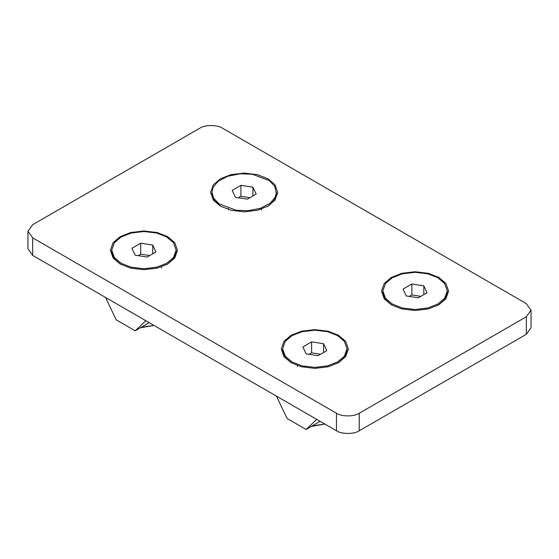 <?xml version="1.0" encoding="UTF-8"?>
<svg xmlns="http://www.w3.org/2000/svg" width="559" height="559" viewBox="0 0 559 559"><rect width="100%" height="100%" fill="white"/><g stroke="black" fill="none" stroke-linecap="round" stroke-linejoin="round"><path stroke-width="0.84" d="M120.681 264.316L114.218 258.628L111.709 251.438L111.709 250.125L114.364 242.732L121.149 236.967L131.134 233.047L143.936 231.517L156.73 233.047L166.715 236.967L173.507 242.732L176.155 250.125L173.507 257.51L166.715 263.275L156.73 267.195L143.936 268.725L131.134 267.195L121.149 263.275L114.364 257.51L111.709 250.125M167.665 236.639L174.736 242.641L177.496 250.341L174.736 258.034L167.665 264.044L157.261 268.124L143.936 269.717L130.603 268.124L120.199 264.044L113.128 258.034L110.368 250.341L113.128 242.641L120.199 236.639L130.603 232.558L143.936 230.965L157.261 232.558L167.665 236.639M176.155 250.125L176.155 251.438L173.653 258.628L167.183 264.316M267.915 178.761L274.986 184.763L277.746 192.464L274.986 200.157L267.922 206.166L257.517 210.247L244.185 211.84L230.853 210.247L220.449 206.166L213.377 200.157L210.617 192.464L213.377 184.763L220.449 178.761L230.853 174.674L244.185 173.08L257.517 174.674L267.915 178.761M276.405 192.24L275.349 196.964L270.158 203.252L260.445 208.304L248.056 210.708L236.01 210.24L218.967 203.825L213.706 198.277L211.959 192.24L213.014 187.524L218.213 181.228L227.925 176.183L240.314 173.772L252.361 174.247L269.396 180.662L274.665 186.203L276.405 193.561L274.588 199.717L269.773 204.86L267.433 206.439M220.938 206.439L214.314 200.534L211.959 193.554L211.959 192.24M391.817 305.095L385.347 299.407L382.845 292.217L382.845 290.904L385.493 283.511L392.285 277.746L402.27 273.826L415.064 272.296L427.866 273.826L437.851 277.746L444.636 283.511L447.291 290.904L444.636 298.289L437.851 304.054L427.866 307.974L415.064 309.504L402.27 307.974L392.285 304.054L385.493 298.289L382.845 290.904M438.801 277.418L445.872 283.42L448.632 291.12L445.872 298.813L438.801 304.823L428.397 308.903L415.064 310.497L401.739 308.903L391.335 304.823L384.264 298.813L381.504 291.12L384.264 283.42L391.335 277.418L401.739 273.337L415.064 271.744L428.397 273.337L438.801 277.418M447.291 290.904L447.291 292.217L444.782 299.407L438.319 305.095M291.567 362.973L285.097 357.285L282.595 350.095L282.595 348.781L285.244 341.388L292.029 335.624L302.021 331.704L314.815 330.173L327.616 331.704L337.601 335.624L344.386 341.388L347.041 348.781L344.386 356.167L337.601 361.932L327.616 365.852L314.815 367.382L302.021 365.852L292.029 361.932L285.244 356.167L282.595 348.781M338.551 335.295L345.623 341.304L348.383 348.998L345.623 356.698L338.551 362.7L328.147 366.781L314.815 368.381L301.483 366.781L291.078 362.7L284.014 356.698L281.254 348.998L284.014 341.304L291.085 335.295L301.483 331.214L314.815 329.621L328.147 331.214L338.551 335.295M347.041 348.781L347.041 350.095L344.533 357.285L338.062 362.973M359.248 413.234C354.12 416.783 341.591 416.783 336.462 413.234L32.667 237.848L27.95 231.265L32.667 224.69L199.752 128.221C204.88 124.678 217.409 124.678 222.538 128.221L526.333 303.614L531.05 310.196L526.333 316.771L359.248 413.234L359.248 430.779L526.333 334.31L531.05 327.735L531.05 310.196M27.95 231.265L27.95 248.804L32.667 255.386L336.462 430.779C341.591 434.322 354.12 434.322 359.248 430.779M316.729 419.39L306.08 429.459L320.09 421.325M306.08 429.459L287.095 418.502L276.446 396.128M423.834 285.838L427.048 292.755L418.279 297.814L406.295 295.963L403.088 289.045L411.857 283.986L423.834 285.838L423.834 294.607M420.843 296.333L411.857 294.949L409.293 296.424M411.857 283.986L411.857 294.949M324.8 424.043L312.208 425.923M311.342 426.426L324.877 424.092M323.584 343.715L326.798 350.633L318.029 355.699L306.046 353.84L302.838 346.929L311.608 341.863L323.584 343.715L323.584 352.484M320.593 354.217L311.608 352.827L309.043 354.308M311.608 341.863L311.608 352.827M149.204 322.669L135.201 330.802L116.209 319.839L105.56 297.465M145.85 320.726L135.201 330.802M153.921 325.387L141.322 327.267M140.456 327.77L153.998 325.429M152.705 245.059L155.912 251.976L147.143 257.035L135.166 255.183L131.952 248.266L140.721 243.207L152.705 245.059L152.705 253.828M149.707 255.554L140.721 254.17L138.157 255.645M140.721 243.207L140.721 254.17M240.908 185.336L252.906 187.153L256.183 194.057L247.455 199.151L235.458 197.334L232.188 190.423L240.908 185.336L240.908 196.3L238.379 197.774M252.906 187.153L252.906 195.971M249.985 197.669L240.908 196.3M336.462 413.234L336.462 430.779M526.333 316.771L526.333 334.31M32.667 255.386L32.667 237.848M167.665 264.044L166.715 264.589M267.922 206.166L266.971 206.711M438.801 304.823L437.851 305.368M338.551 362.7L337.601 363.252M161.383 267.88L161.383 267.076M297.36 366.536L297.36 365.733M261.64 210.002L261.64 209.192M228.226 208.402L228.757 209.674"/></g></svg>
